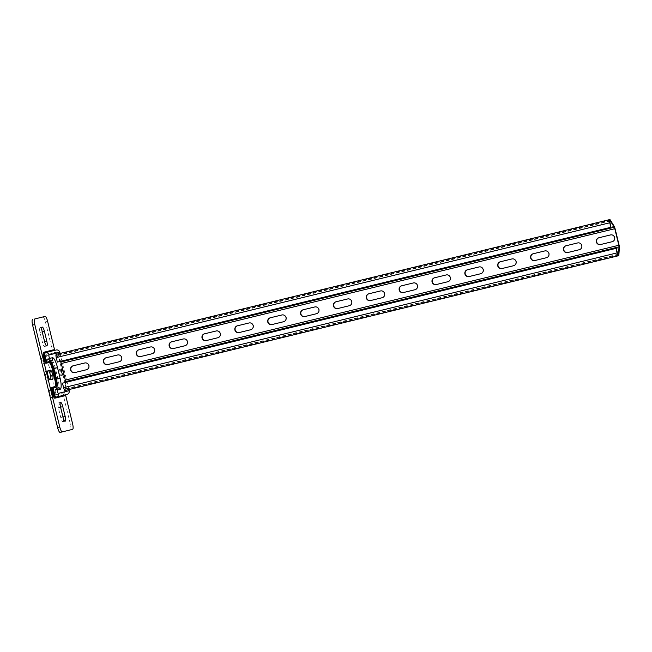 <?xml version="1.0" encoding="UTF-8"?>
<svg xmlns="http://www.w3.org/2000/svg" width="652" height="652" viewBox="0 0 652 652"><rect width="100%" height="100%" fill="white"/><g stroke="black" fill="none" stroke-linecap="round" stroke-linejoin="round"><path stroke-width="0.49" stroke-dasharray="3.26 2.44" d="M59.544 369.521L59.544 369.521A3.097 0.758 -103.7 0 1 61.011 372.357A3.097 0.758 -103.7 0 1 61.011 375.544L61.011 375.544A3.097 0.758 -103.7 0 1 59.544 372.716A3.097 0.758 -103.7 0 1 59.544 369.521L61.736 368.991M60.465 406.734A4.654 1.133 76.3 0 0 58.378 402.92A4.654 1.133 76.3 0 0 58.378 407.712L60.766 417.5A4.654 1.133 76.3 0 0 62.967 421.746A4.654 1.133 76.3 0 0 63.065 417.394M42.119 331.444A4.654 1.133 76.3 0 0 40.025 327.63A4.654 1.133 76.3 0 0 40.025 332.422L42.413 342.21A4.654 1.133 76.3 0 0 44.613 346.457A4.654 1.133 76.3 0 0 44.711 342.113M42.861 316.953A5.428 1.32 -103.7 0 1 45.428 321.909L52.315 350.14L41.549 352.805A5.615 1.369 76.3 0 0 41.549 358.592A5.615 1.369 76.3 0 0 44.206 363.718L46.724 363.099A6.976 1.695 -103.7 0 1 50.025 369.464L52.6 380.002A6.976 1.695 -103.7 0 1 52.6 387.19L50.082 387.81A5.615 1.369 76.3 0 0 50.082 393.596A5.615 1.369 76.3 0 0 52.739 398.731L63.505 396.066L70.392 424.297A5.428 1.32 -103.7 0 1 70.392 429.888L60.131 432.423M68.892 389.586L60.082 353.449M66.977 394.419L66.243 394.599A0.774 0.75 -103.9 0 0 66.186 394.623M63.505 396.066A3.097 3.007 76.1 0 1 65.681 392.341A3.097 3.007 76.1 0 1 65.697 392.341L54.931 395.006A2.518 0.611 -103.7 0 1 53.733 392.708A2.518 0.611 -103.7 0 1 53.733 390.108L56.251 389.488A10.073 2.453 76.3 0 0 56.251 379.114L53.684 368.567A10.073 2.453 76.3 0 0 48.916 359.374L46.398 359.994A2.518 0.611 -103.7 0 1 46.39 359.994A2.518 0.611 -103.7 0 1 45.2 357.695A2.518 0.611 -103.7 0 1 45.2 355.104L55.966 352.439A3.097 3.007 76.1 0 1 52.315 350.14M57.612 352.838A0.774 0.75 -103.9 0 0 56.7 352.259L45.933 354.924A2.518 0.611 76.3 0 0 45.933 357.516A2.518 0.611 76.3 0 0 47.123 359.822L49.642 359.195A10.073 2.453 -103.7 0 1 54.409 368.396L56.985 378.934A10.073 2.453 -103.7 0 1 56.985 389.309L54.466 389.937A2.518 0.611 76.3 0 0 54.466 392.528A2.518 0.611 76.3 0 0 55.656 394.827L54.915 395.006A3.097 3.007 76.1 0 1 54.931 395.006L66.422 392.162A0.774 0.75 -103.9 0 0 66.969 391.233L56.202 393.898A1.744 0.424 -103.7 0 1 55.379 392.308A1.744 0.424 -103.7 0 1 55.379 390.507L57.898 389.888A10.848 2.641 76.3 0 0 57.898 378.714L55.322 368.168A10.848 2.641 76.3 0 0 50.188 358.266L47.669 358.885A1.744 0.424 -103.7 0 1 46.846 357.296A1.744 0.424 -103.7 0 1 46.846 355.503L57.612 352.838L66.969 391.233M56.7 352.259L55.966 352.439M48.264 370.711A4.654 1.133 76.3 0 0 48.199 370.719L45.811 371.306A4.654 1.133 76.3 0 0 45.811 376.09A4.654 1.133 76.3 0 0 48.012 380.336A4.654 1.133 76.3 0 0 48.02 380.336L50.139 379.814M50.391 370.181L48.199 370.719L50.383 370.181M58.378 402.92L60.571 402.39M40.025 327.63L42.217 327.1M56.227 354.386A3.097 0.758 -103.7 0 1 56.814 354.875L60.669 361.11A3.097 0.758 -103.7 0 1 61.549 363.449L65.583 380.01A3.097 0.758 -103.7 0 1 65.876 382.488L65.33 389.815A3.097 0.758 -103.7 0 1 65.037 390.524M106.113 357.777A3.488 3.382 76.1 0 1 106.178 357.761A3.488 3.382 76.1 0 1 106.186 357.761L117.873 354.916A3.488 3.382 76.1 0 1 121.981 357.492A3.488 3.382 76.1 0 1 119.536 361.689L119.332 361.738M73.252 365.78A3.488 3.382 76.1 0 1 73.317 365.764A3.488 3.382 76.1 0 1 73.326 365.764L85.013 362.919A3.488 3.382 76.1 0 1 89.12 365.495A3.488 3.382 76.1 0 1 86.675 369.692L86.471 369.741M138.974 349.774A3.488 3.382 76.1 0 1 139.039 349.757A3.488 3.382 76.1 0 1 139.047 349.757L150.734 346.913A3.488 3.382 76.1 0 1 154.842 349.488A3.488 3.382 76.1 0 1 152.397 353.686L152.193 353.734M171.835 341.77A3.488 3.382 76.1 0 1 171.9 341.754A3.488 3.382 76.1 0 1 171.908 341.754L183.595 338.91A3.488 3.382 76.1 0 1 187.703 341.485A3.488 3.382 76.1 0 1 185.258 345.682L185.054 345.731M204.695 333.767A3.488 3.382 76.1 0 1 204.761 333.751A3.488 3.382 76.1 0 1 204.769 333.751L216.456 330.906A3.488 3.382 76.1 0 1 220.563 333.482A3.488 3.382 76.1 0 1 218.118 337.679A3.488 3.382 76.1 0 1 218.11 337.679L217.915 337.728M237.556 325.764A3.488 3.382 76.1 0 1 237.621 325.747A3.488 3.382 76.1 0 1 237.63 325.747L249.317 322.903A3.488 3.382 76.1 0 1 253.424 325.478A3.488 3.382 76.1 0 1 250.979 329.676L250.775 329.725M270.417 317.76A3.488 3.382 76.1 0 1 270.482 317.744A3.488 3.382 76.1 0 1 270.49 317.744L282.177 314.9A3.488 3.382 76.1 0 1 286.285 317.475A3.488 3.382 76.1 0 1 283.84 321.672L283.636 321.721M303.278 309.757A3.488 3.382 76.1 0 1 303.343 309.741A3.488 3.382 76.1 0 1 303.351 309.741L315.038 306.896A3.488 3.382 76.1 0 1 319.146 309.472A3.488 3.382 76.1 0 1 316.701 313.669L316.497 313.718M336.139 301.754A3.488 3.382 76.1 0 1 336.204 301.737A3.488 3.382 76.1 0 1 336.212 301.737L347.899 298.893A3.488 3.382 76.1 0 1 352.007 301.468A3.488 3.382 76.1 0 1 349.562 305.666L349.358 305.715M368.999 293.75A3.488 3.382 76.1 0 1 369.065 293.734A3.488 3.382 76.1 0 1 369.073 293.734L380.76 290.89A3.488 3.382 76.1 0 1 384.867 293.465A3.488 3.382 76.1 0 1 382.422 297.662A3.488 3.382 76.1 0 1 382.414 297.662L382.219 297.711M401.86 285.747A3.488 3.382 76.1 0 1 401.925 285.731A3.488 3.382 76.1 0 1 401.934 285.731L413.621 282.887A3.488 3.382 76.1 0 1 417.728 285.47A3.488 3.382 76.1 0 1 415.283 289.659L415.079 289.708M434.721 277.744A3.488 3.382 76.1 0 1 434.786 277.728A3.488 3.382 76.1 0 1 434.794 277.728L446.481 274.883A3.488 3.382 76.1 0 1 450.589 277.467A3.488 3.382 76.1 0 1 448.144 281.656L447.94 281.705M467.582 269.741A3.488 3.382 76.1 0 1 467.647 269.724A3.488 3.382 76.1 0 1 467.655 269.724L479.342 266.88A3.488 3.382 76.1 0 1 483.45 269.463A3.488 3.382 76.1 0 1 481.005 273.653L480.801 273.701M500.443 261.737A3.488 3.382 76.1 0 1 500.508 261.721A3.488 3.382 76.1 0 1 500.516 261.721L512.203 258.877A3.488 3.382 76.1 0 1 516.311 261.46A3.488 3.382 76.1 0 1 513.866 265.649L513.662 265.698M533.303 253.734A3.488 3.382 76.1 0 1 533.369 253.718A3.488 3.382 76.1 0 1 533.377 253.718L545.064 250.873A3.488 3.382 76.1 0 1 549.171 253.457A3.488 3.382 76.1 0 1 546.726 257.646A3.488 3.382 76.1 0 1 546.718 257.646L546.523 257.695M566.164 245.731A3.488 3.382 76.1 0 1 566.229 245.714A3.488 3.382 76.1 0 1 566.238 245.714L577.925 242.87A3.488 3.382 76.1 0 1 582.032 245.454A3.488 3.382 76.1 0 1 579.587 249.643L579.383 249.692M599.025 237.727A3.488 3.382 76.1 0 1 599.09 237.711A3.488 3.382 76.1 0 1 599.098 237.711L610.785 234.867A3.488 3.382 76.1 0 1 614.893 237.45A3.488 3.382 76.1 0 1 612.448 241.639L612.244 241.688M57.335 362.096L56.504 357.508A1.94 0.473 -103.7 0 1 56.504 355.511A1.94 0.473 -103.7 0 1 56.871 355.821L60.302 361.371M611.128 227.214L57.604 362.023M65.436 382.455L64.947 388.951A1.94 0.473 -103.7 0 1 64.76 389.391A1.94 0.473 -103.7 0 1 63.847 387.622L62.747 383.107M58.378 407.712L60.571 407.174M40.025 332.422L42.217 331.892M70.392 429.888L72.584 429.35M45.428 321.909L47.62 321.371M72.584 423.767L70.392 424.297M49.405 361.648A0.774 0.75 -103.9 0 1 49.462 361.632L46.944 362.259A0.774 0.75 -103.9 0 0 46.944 362.259L49.462 361.632A7.751 1.891 -103.7 0 1 49.511 361.624M55.477 397.264L66.243 394.599L55.477 397.264M46.846 355.503A0.774 0.75 76.1 0 0 45.933 354.924L45.2 355.104A3.097 3.007 -103.9 0 1 41.549 352.805M46.724 363.099A3.097 3.007 76.1 0 1 48.9 359.374L47.123 359.814A0.774 0.75 -103.9 0 0 47.123 359.814L46.398 359.994A3.097 3.007 76.1 0 0 46.382 360.002L48.916 359.374A3.097 3.007 76.1 0 1 48.916 359.374L49.642 359.195A10.073 2.453 -103.7 0 1 49.65 359.195A0.774 0.75 -103.9 0 0 50.188 358.266M55.322 368.168L50.025 369.464M57.898 378.714L52.6 380.002M57.898 389.888A0.774 0.75 76.1 0 0 56.985 389.309L56.251 389.488A3.097 3.007 -103.9 0 1 52.6 387.19M55.379 390.507A0.774 0.75 76.1 0 0 54.466 389.937L53.733 390.108A3.097 3.007 -103.9 0 1 50.082 387.81M44.206 363.718A3.097 3.007 76.1 0 1 46.382 360.002L47.123 359.822A0.774 0.75 -103.9 0 0 47.669 358.885M52.739 398.731A3.097 3.007 76.1 0 1 54.915 395.006L55.664 394.827A0.774 0.75 -103.9 0 0 56.202 393.898M42.413 342.21L44.605 341.681M60.766 417.5L62.959 416.962M48.02 380.336L50.204 379.806L48.012 380.336M45.811 371.306L48.003 370.768M618.854 255.005L65.33 389.815M619.4 247.687L65.876 382.488M619.107 245.201L65.583 380.01M615.064 228.64L61.549 363.449M614.184 226.301L60.669 361.11M610.337 220.066L56.814 354.875M610.027 222.699L56.504 357.508M609.84 221.15L56.871 355.821M617.917 254.272L64.947 388.951M617.371 252.813L63.847 387.622M44.613 346.457L46.805 345.919M62.967 421.746L65.159 421.208M61.011 375.544L63.203 375.014M610.027 220.702L56.504 355.511M618.283 254.582L64.76 389.391"/><path stroke-width="0.98" d="M63.203 375.014A3.097 0.758 76.3 0 0 63.203 371.819A3.097 0.758 76.3 0 0 61.736 368.991L61.736 368.991A3.097 0.758 76.3 0 0 61.736 372.178A3.097 0.758 76.3 0 0 63.203 375.014L63.203 375.014M60.571 402.39A4.654 1.133 76.3 0 0 60.571 407.174L62.959 416.962A4.654 1.133 76.3 0 0 65.159 421.208A4.654 1.133 76.3 0 0 65.159 416.424L62.771 406.636A4.654 1.133 76.3 0 0 60.571 402.39L60.571 402.39M42.217 327.1A4.654 1.133 76.3 0 0 42.217 331.892L44.605 341.681A4.654 1.133 76.3 0 0 46.805 345.919A4.654 1.133 76.3 0 0 46.805 341.135L44.417 331.346A4.654 1.133 76.3 0 0 42.217 327.1L42.217 327.1M50.204 379.806L52.592 379.219A4.654 1.133 76.3 0 0 52.592 374.427A4.654 1.133 76.3 0 0 50.391 370.181A4.654 1.133 76.3 0 0 50.383 370.181L48.003 370.768A4.654 1.133 76.3 0 0 48.003 375.56A4.654 1.133 76.3 0 0 50.204 379.806L50.204 379.806M34.792 318.958L45.053 316.416L34.792 318.958A5.428 1.32 76.3 0 0 34.792 324.549L32.6 325.079A5.428 1.32 -103.7 0 1 32.6 319.488M59.756 426.938A5.428 1.32 76.3 0 0 62.323 431.893L60.131 432.423A5.428 1.32 -103.7 0 1 57.563 427.467L59.756 426.938L34.792 324.549M66.186 394.623A0.774 0.75 -103.9 0 0 65.697 395.528L72.584 423.767A5.428 1.32 76.3 0 1 72.584 429.35L60.131 432.423M42.861 316.953L45.053 316.416A5.428 1.32 76.3 0 1 47.62 321.371L54.507 349.602A0.774 0.75 -103.9 0 0 55.42 350.181L44.654 352.846A4.841 1.182 76.3 0 0 44.654 357.834A4.841 1.182 76.3 0 0 46.944 362.251L46.944 362.259A0.774 0.75 -103.9 0 0 46.398 363.188A5.615 1.369 -103.7 0 1 43.741 358.054A5.615 1.369 -103.7 0 1 43.733 352.267L54.507 349.602M57.563 427.467L32.6 325.079M56.145 350.002A3.097 3.007 76.1 0 1 59.805 352.3L49.039 354.965A1.744 0.424 76.3 0 0 49.039 356.766A1.744 0.424 76.3 0 0 49.862 358.355L52.38 357.728A10.848 2.641 -103.7 0 1 57.515 367.638L60.09 378.176A10.848 2.641 -103.7 0 1 60.09 389.35L57.572 389.977A1.744 0.424 76.3 0 0 57.572 391.77A1.744 0.424 76.3 0 0 58.395 393.36L69.161 390.703A3.097 3.007 76.1 0 1 66.985 394.419L56.227 397.084A3.097 3.007 76.1 0 1 56.211 397.084L56.211 397.084A4.841 1.182 -103.7 0 1 53.912 392.659A4.841 1.182 -103.7 0 1 53.912 387.671L56.439 387.052A7.751 1.891 76.3 0 0 56.431 379.073L53.863 368.527A7.751 1.891 76.3 0 0 50.196 361.452L47.677 362.08A4.841 1.182 -103.7 0 1 45.379 357.655A4.841 1.182 -103.7 0 1 45.379 352.667L55.42 350.181M69.161 390.703L68.892 389.586M60.082 353.449L59.805 352.3M66.985 394.419A3.097 3.007 76.1 0 1 66.977 394.419L56.219 397.084A3.097 3.007 76.1 0 0 58.395 393.36M50.139 379.814L50.4 379.749A4.654 1.133 76.3 0 0 50.432 375.096A4.654 1.133 76.3 0 0 48.264 370.711M63.065 417.394A4.654 1.133 76.3 0 0 62.967 416.954L60.579 407.166A4.654 1.133 76.3 0 0 60.465 406.734M44.711 342.113A4.654 1.133 76.3 0 0 44.613 341.664L42.225 331.876A4.654 1.133 76.3 0 0 42.119 331.444M63.57 387.695L62.47 383.172L615.993 248.363L617.094 252.886L63.57 387.695A3.097 0.758 -103.7 0 0 65.037 390.524L618.561 255.714A3.097 0.758 -103.7 0 1 617.094 252.886M609.75 222.772L56.227 357.573L57.335 362.096L610.851 227.287L609.75 222.772A3.097 0.758 -103.7 0 1 609.75 219.577A3.097 0.758 -103.7 0 1 610.337 220.066L614.184 226.301A3.097 0.758 -103.7 0 1 615.064 228.64L619.107 245.201A3.097 0.758 -103.7 0 1 619.4 247.687L618.854 255.005A3.097 0.758 -103.7 0 1 618.561 255.714M119.332 361.738L107.841 364.533A3.488 3.382 76.1 0 1 103.741 361.99A3.488 3.382 76.1 0 1 106.113 357.777M86.471 369.741L74.98 372.536A3.488 3.382 76.1 0 1 70.881 369.994A3.488 3.382 76.1 0 1 73.252 365.78M152.193 353.734L140.702 356.53A3.488 3.382 76.1 0 1 136.602 353.987A3.488 3.382 76.1 0 1 138.974 349.774M185.054 345.731L173.562 348.527A3.488 3.382 76.1 0 1 169.463 345.984A3.488 3.382 76.1 0 1 171.835 341.77M217.915 337.728L206.423 340.523A3.488 3.382 76.1 0 1 202.324 337.98A3.488 3.382 76.1 0 1 204.695 333.767M250.775 329.725L239.284 332.52A3.488 3.382 76.1 0 1 235.185 329.977A3.488 3.382 76.1 0 1 237.556 325.764M283.636 321.721L272.145 324.517A3.488 3.382 76.1 0 1 268.045 321.974A3.488 3.382 76.1 0 1 270.417 317.76M316.497 313.718L305.006 316.513A3.488 3.382 76.1 0 1 300.906 313.971A3.488 3.382 76.1 0 1 303.278 309.757M349.358 305.715L337.866 308.51A3.488 3.382 76.1 0 1 333.767 305.967A3.488 3.382 76.1 0 1 336.139 301.754M382.219 297.711L370.727 300.507A3.488 3.382 76.1 0 1 366.628 297.964A3.488 3.382 76.1 0 1 368.999 293.75M415.079 289.708L403.588 292.503A3.488 3.382 76.1 0 1 399.489 289.961A3.488 3.382 76.1 0 1 401.86 285.747M447.94 281.705L436.449 284.5A3.488 3.382 76.1 0 1 432.349 281.957A3.488 3.382 76.1 0 1 434.721 277.744M480.801 273.701L469.31 276.497A3.488 3.382 76.1 0 1 465.21 273.954A3.488 3.382 76.1 0 1 467.582 269.741M513.662 265.698L502.17 268.494A3.488 3.382 76.1 0 1 498.071 265.951A3.488 3.382 76.1 0 1 500.443 261.737M546.523 257.695L535.031 260.49A3.488 3.382 76.1 0 1 530.932 257.947A3.488 3.382 76.1 0 1 533.303 253.734M579.383 249.692L567.892 252.487A3.488 3.382 76.1 0 1 563.793 249.944A3.488 3.382 76.1 0 1 566.164 245.731M612.244 241.688L600.753 244.484A3.488 3.382 76.1 0 1 596.653 241.941A3.488 3.382 76.1 0 1 599.025 237.727M56.227 357.573A3.097 0.758 -103.7 0 1 56.227 354.386L609.75 219.577M610.851 227.287L610.027 222.699A1.94 0.473 -103.7 0 1 610.027 220.702A1.94 0.473 -103.7 0 1 610.394 221.012L614.241 227.246A1.94 0.473 -103.7 0 1 614.795 228.705L618.829 245.266A1.94 0.473 -103.7 0 1 619.017 246.823L618.471 254.141A1.94 0.473 -103.7 0 1 618.283 254.582A1.94 0.473 -103.7 0 1 617.371 252.813L616.262 248.298L62.47 383.172M60.302 361.371L60.726 362.056A1.94 0.473 -103.7 0 1 61.272 363.514L65.314 380.075A1.94 0.473 -103.7 0 1 65.493 381.632L65.436 382.455M107.564 364.598L119.251 361.754A3.488 3.382 -103.9 0 0 119.259 361.754A3.488 3.382 -103.9 0 0 121.712 357.565A3.488 3.382 -103.9 0 0 117.596 354.981L105.917 357.826A3.488 3.382 -103.9 0 0 105.901 357.826A3.488 3.382 -103.9 0 0 103.456 362.023A3.488 3.382 -103.9 0 0 107.564 364.598L107.841 364.533M74.703 372.602L86.39 369.757A3.488 3.382 -103.9 0 0 86.398 369.757A3.488 3.382 -103.9 0 0 88.851 365.568A3.488 3.382 -103.9 0 0 84.736 362.985L73.057 365.829A3.488 3.382 -103.9 0 0 73.04 365.829A3.488 3.382 -103.9 0 0 70.595 370.026A3.488 3.382 -103.9 0 0 74.703 372.602L74.98 372.536M138.778 349.822A3.488 3.382 -103.9 0 0 138.762 349.822A3.488 3.382 -103.9 0 0 136.317 354.02A3.488 3.382 -103.9 0 0 140.424 356.595L152.112 353.751A3.488 3.382 -103.9 0 0 152.12 353.751A3.488 3.382 -103.9 0 0 154.573 349.562A3.488 3.382 -103.9 0 0 150.457 346.978L138.778 349.822M171.639 341.819A3.488 3.382 -103.9 0 0 171.623 341.819A3.488 3.382 -103.9 0 0 169.178 346.016A3.488 3.382 -103.9 0 0 173.285 348.592L184.972 345.747A3.488 3.382 -103.9 0 0 184.981 345.747A3.488 3.382 -103.9 0 0 187.434 341.558A3.488 3.382 -103.9 0 0 183.318 338.975L171.639 341.819M204.5 333.816A3.488 3.382 -103.9 0 0 204.483 333.816A3.488 3.382 -103.9 0 0 202.038 338.013A3.488 3.382 -103.9 0 0 206.146 340.597L217.833 337.744A3.488 3.382 -103.9 0 0 217.841 337.744A3.488 3.382 -103.9 0 0 220.294 333.555A3.488 3.382 -103.9 0 0 216.179 330.971L204.5 333.816M237.361 325.813A3.488 3.382 -103.9 0 0 237.344 325.813A3.488 3.382 -103.9 0 0 234.899 330.01A3.488 3.382 -103.9 0 0 239.007 332.593L250.694 329.741A3.488 3.382 -103.9 0 0 250.702 329.741A3.488 3.382 -103.9 0 0 253.155 325.552A3.488 3.382 -103.9 0 0 249.04 322.968L237.361 325.813M270.221 317.809A3.488 3.382 -103.9 0 0 270.205 317.809A3.488 3.382 -103.9 0 0 267.76 322.007A3.488 3.382 -103.9 0 0 271.868 324.59L283.555 321.738A3.488 3.382 -103.9 0 0 283.563 321.738A3.488 3.382 -103.9 0 0 286.016 317.548A3.488 3.382 -103.9 0 0 281.9 314.965L270.221 317.809M303.082 309.806A3.488 3.382 -103.9 0 0 303.066 309.814A3.488 3.382 -103.9 0 0 300.621 314.003A3.488 3.382 -103.9 0 0 304.728 316.587L316.416 313.734A3.488 3.382 -103.9 0 0 316.424 313.734A3.488 3.382 -103.9 0 0 318.877 309.545A3.488 3.382 -103.9 0 0 314.761 306.962L303.082 309.806M335.943 301.803A3.488 3.382 -103.9 0 0 335.927 301.811A3.488 3.382 -103.9 0 0 333.482 306A3.488 3.382 -103.9 0 0 337.589 308.583L349.276 305.731A3.488 3.382 -103.9 0 0 349.285 305.731A3.488 3.382 -103.9 0 0 351.738 301.542A3.488 3.382 -103.9 0 0 347.622 298.958L335.943 301.803M368.804 293.799A3.488 3.382 -103.9 0 0 368.787 293.808A3.488 3.382 -103.9 0 0 366.342 297.997A3.488 3.382 -103.9 0 0 370.45 300.58L382.137 297.728A3.488 3.382 -103.9 0 0 382.145 297.728A3.488 3.382 -103.9 0 0 384.598 293.539A3.488 3.382 -103.9 0 0 380.483 290.955L368.804 293.799M401.665 285.796A3.488 3.382 -103.9 0 0 401.648 285.804A3.488 3.382 -103.9 0 0 399.203 289.993A3.488 3.382 -103.9 0 0 403.311 292.577L414.998 289.724A3.488 3.382 -103.9 0 0 415.006 289.724A3.488 3.382 -103.9 0 0 417.459 285.535A3.488 3.382 -103.9 0 0 413.344 282.952L401.665 285.796M434.525 277.793A3.488 3.382 -103.9 0 0 434.509 277.801A3.488 3.382 -103.9 0 0 432.064 281.99A3.488 3.382 -103.9 0 0 436.172 284.574L447.859 281.721A3.488 3.382 -103.9 0 0 447.867 281.721A3.488 3.382 -103.9 0 0 450.32 277.532A3.488 3.382 -103.9 0 0 446.204 274.948L434.525 277.793M467.386 269.789A3.488 3.382 -103.9 0 0 467.37 269.798A3.488 3.382 -103.9 0 0 464.925 273.987A3.488 3.382 -103.9 0 0 469.032 276.57L480.72 273.726A3.488 3.382 -103.9 0 0 480.728 273.718A3.488 3.382 -103.9 0 0 483.181 269.529A3.488 3.382 -103.9 0 0 479.065 266.945L467.386 269.789M500.247 261.786A3.488 3.382 -103.9 0 0 500.231 261.794A3.488 3.382 -103.9 0 0 497.786 265.983A3.488 3.382 -103.9 0 0 501.893 268.567L513.58 265.723A3.488 3.382 -103.9 0 0 513.589 265.714A3.488 3.382 -103.9 0 0 516.042 261.525A3.488 3.382 -103.9 0 0 511.926 258.942L500.247 261.786M533.108 253.783A3.488 3.382 -103.9 0 0 533.091 253.791A3.488 3.382 -103.9 0 0 530.646 257.98A3.488 3.382 -103.9 0 0 534.754 260.564L546.441 257.719A3.488 3.382 -103.9 0 0 546.449 257.711A3.488 3.382 -103.9 0 0 548.902 253.522A3.488 3.382 -103.9 0 0 544.787 250.938L533.108 253.783M565.969 245.78A3.488 3.382 -103.9 0 0 565.952 245.788A3.488 3.382 -103.9 0 0 563.507 249.977A3.488 3.382 -103.9 0 0 567.615 252.56L579.302 249.716A3.488 3.382 -103.9 0 0 579.31 249.708A3.488 3.382 -103.9 0 0 581.763 245.519A3.488 3.382 -103.9 0 0 577.648 242.935L565.969 245.78M598.829 237.776A3.488 3.382 -103.9 0 0 598.813 237.784A3.488 3.382 -103.9 0 0 596.368 241.973A3.488 3.382 -103.9 0 0 600.476 244.557L612.163 241.713A3.488 3.382 -103.9 0 0 612.171 241.705A3.488 3.382 -103.9 0 0 614.616 237.515A3.488 3.382 -103.9 0 0 610.508 234.932L598.829 237.776M65.697 395.528L54.931 398.193A5.615 1.369 -103.7 0 1 52.274 393.066A5.615 1.369 -103.7 0 1 52.274 387.28L54.792 386.652A6.976 1.695 76.3 0 0 54.792 379.472L52.217 368.934A6.976 1.695 76.3 0 0 48.916 362.561L46.398 363.188M49.862 358.355A3.097 3.007 76.1 0 1 47.686 362.072L47.677 362.08A3.097 3.007 76.1 0 1 47.677 362.08L50.204 361.452A3.097 3.007 76.1 0 1 50.196 361.452A3.097 3.007 76.1 0 0 52.38 357.728M49.039 354.965A3.097 3.007 -103.9 0 0 45.379 352.667L44.654 352.846A0.774 0.75 76.1 0 1 43.733 352.267M49.511 361.624A7.751 1.891 -103.7 0 1 53.13 368.706L55.705 379.244A7.751 1.891 -103.7 0 1 55.705 387.231L53.187 387.85A4.841 1.182 76.3 0 0 53.187 392.838A4.841 1.182 76.3 0 0 55.477 397.264L55.477 397.264A0.774 0.75 -103.9 0 0 54.931 398.193M57.515 367.638L52.217 368.934M60.09 378.176L54.792 379.472M60.09 389.35A3.097 3.007 -103.9 0 0 56.439 387.052L55.705 387.231A0.774 0.75 76.1 0 1 54.792 386.652M57.572 389.977A3.097 3.007 -103.9 0 0 53.912 387.671L53.187 387.85A0.774 0.75 76.1 0 1 52.274 387.28M49.405 361.648A0.774 0.75 -103.9 0 0 48.916 362.561M42.225 331.876L44.417 331.346M44.613 341.664L46.805 341.135M62.967 416.954L65.159 416.424M60.579 407.166L62.771 406.636M50.4 379.749L52.592 379.219M610.394 221.012L609.84 221.15M614.241 227.246L60.726 362.056M614.795 228.705L61.272 363.514M618.829 245.266L65.314 380.075M619.017 246.823L65.493 381.632M618.471 254.141L617.917 254.272"/></g></svg>
